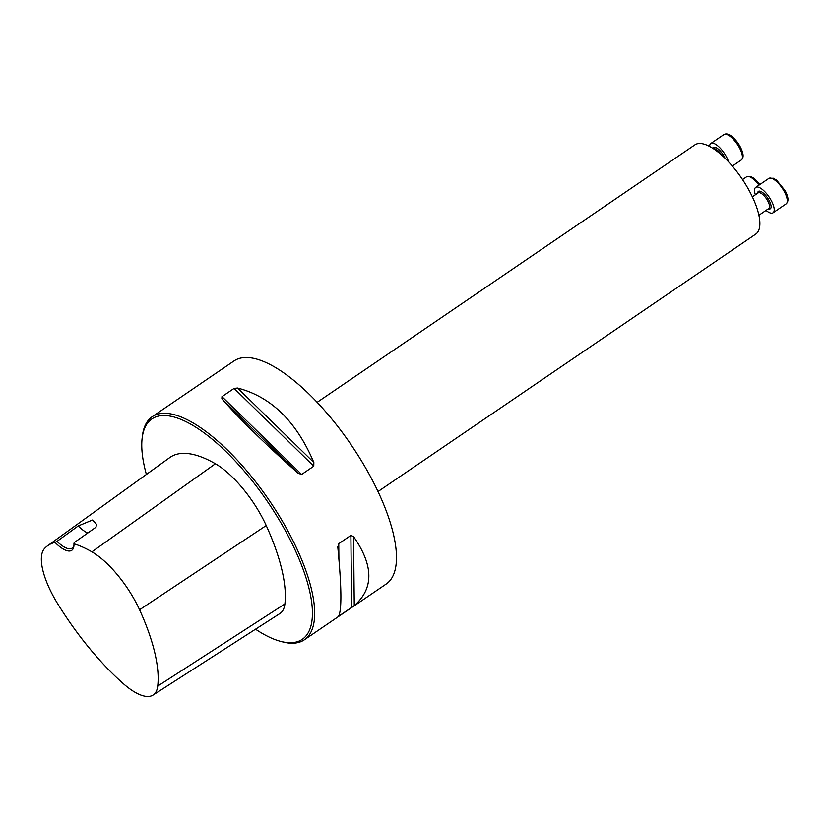 <?xml version="1.0" encoding="UTF-8"?>
<svg xmlns="http://www.w3.org/2000/svg" width="829" height="829" viewBox="0 0 829 829"><rect width="100%" height="100%" fill="white"/><g stroke="black" fill="none" stroke-linecap="round" stroke-linejoin="round"><path stroke-width="1.24" d="M255.529 629.201A133.396 48.89 -124.3 0 0 280.202 641.252L282.098 641.76A135.023 49.481 -124.3 0 0 304.347 639.801L386.148 584.051A135.023 49.481 -124.3 0 0 350.999 444.613A135.023 49.481 -124.3 0 0 234.058 360.916L152.267 416.666A135.023 49.481 -124.3 0 0 142.308 436.665L142.091 438.614A133.396 48.89 -124.3 0 0 146.391 474.457M304.347 639.801A135.023 49.481 -124.3 0 0 269.197 500.364A135.023 49.481 -124.3 0 0 152.267 416.666M337.828 547.306L338.75 543.689L350.885 535.42L353.558 536.581C373.692 565.513 373.931 588.517 354.263 605.616L338.533 616.33C341.89 610.362 341.652 587.346 337.828 547.306L337.786 546.643M234.11 388.386L237.612 388.045C271.062 396.676 296.481 421.505 313.849 462.52L313.766 466.199L301.632 474.468L298.119 473.245C264.441 443.339 239.021 418.51 221.871 398.759L221.975 396.656L234.11 388.386L313.766 466.199M57.004 541.368L55.035 542.425A28.621 10.487 -124.3 0 0 73.895 546.062A28.621 10.487 -124.3 0 0 73.947 543.783L74.175 542.612L95.957 527.234L96.465 524.27L92.444 520.032L78.237 525.949L57.004 541.368A27.005 9.896 55.7 0 0 72.123 548.114A27.005 9.896 55.7 0 0 73.968 545.036M73.947 543.783A147.562 54.082 55.7 0 1 91.915 551.845A61.149 22.414 55.7 0 1 139.562 609.771A147.562 54.082 55.7 0 1 157.738 686.08A61.149 22.414 55.7 0 1 153.064 695.065A61.149 22.414 55.7 0 1 123.231 683.593A147.562 54.082 55.7 0 1 57.74 603.864A61.149 22.414 55.7 0 1 44.6 548.425A147.562 54.082 55.7 0 1 47.585 545.772A147.562 54.082 55.7 0 1 55.035 542.425M153.064 695.065L279.912 613.533A65.222 23.906 -124.3 0 0 284.896 603.947A151.624 55.574 -124.3 0 0 266.223 525.534A65.222 23.906 -124.3 0 0 215.405 463.753A151.624 55.574 -124.3 0 0 169.852 457.515L47.585 545.772M280.202 641.252A133.396 48.89 -124.3 0 0 267.456 501.545A133.396 48.89 -124.3 0 0 142.091 438.614M87.739 533.037A27.005 9.896 55.7 0 1 78.237 525.949M378.003 491.566L755.747 234.099A54.009 19.792 -124.3 0 0 741.686 178.318A54.009 19.792 -124.3 0 0 694.909 144.847L317.165 402.314M755.385 194.774A15.388 5.637 55.7 0 1 755.716 187.364A15.388 5.637 55.7 0 1 771.281 200.577A15.388 5.637 55.7 0 1 773.053 212.794A15.388 5.637 55.7 0 1 766.027 210.4M709.645 146.443A15.388 5.637 55.7 0 1 710.816 143.5A15.388 5.637 55.7 0 1 720.018 147.935A15.388 5.637 55.7 0 1 728.608 161.893M91.915 551.845L215.405 463.753M157.738 686.08L284.896 603.947M139.562 609.771L266.223 525.534M338.75 543.689L338.906 558.922M339.476 614.248L339.486 615.812M350.885 535.42L351.62 607.543M353.558 536.581L354.263 605.616M237.612 388.045L313.849 462.52M221.975 396.656L301.632 474.468M221.871 398.759L298.119 473.245M758.898 215.26L768.877 208.452A9.451 3.461 -124.3 0 0 767.789 200.95A9.451 3.461 -124.3 0 0 758.234 192.836L752.359 196.836M757.654 193.23A10.528 3.855 55.7 0 1 761.892 192.017A10.528 3.855 55.7 0 1 769.105 200.421A10.528 3.855 55.7 0 1 768.296 208.846M784.358 191.665A15.388 5.637 -124.3 0 0 768.794 178.442L773.333 178.235L776.669 180.214L785.177 190.711C788.534 197.064 788.856 201.457 786.13 203.882A15.388 5.637 -124.3 0 0 784.358 191.665M758.991 185.126A15.388 5.637 -124.3 0 0 746.556 176.836L742.535 179.582M721.717 155.127A9.451 3.461 -124.3 0 0 713.634 148.826M712.94 148.37A10.528 3.855 55.7 0 1 718.225 149.054A10.528 3.855 55.7 0 1 725.012 158.204M732.349 166.08L741.24 160.028A15.388 5.637 -124.3 0 0 737.23 144.132A15.388 5.637 -124.3 0 0 723.904 134.588L710.816 143.5M773.053 212.794L786.13 203.882M755.716 187.364L768.794 178.442M759.986 184.452L754.514 178.67L751.064 176.618L746.556 176.836M741.24 160.028C743.198 158.515 743.603 155.852 742.473 152.049C740.37 145.852 736.826 140.64 731.852 136.412C728.691 133.915 726.038 133.314 723.904 134.588"/></g></svg>

